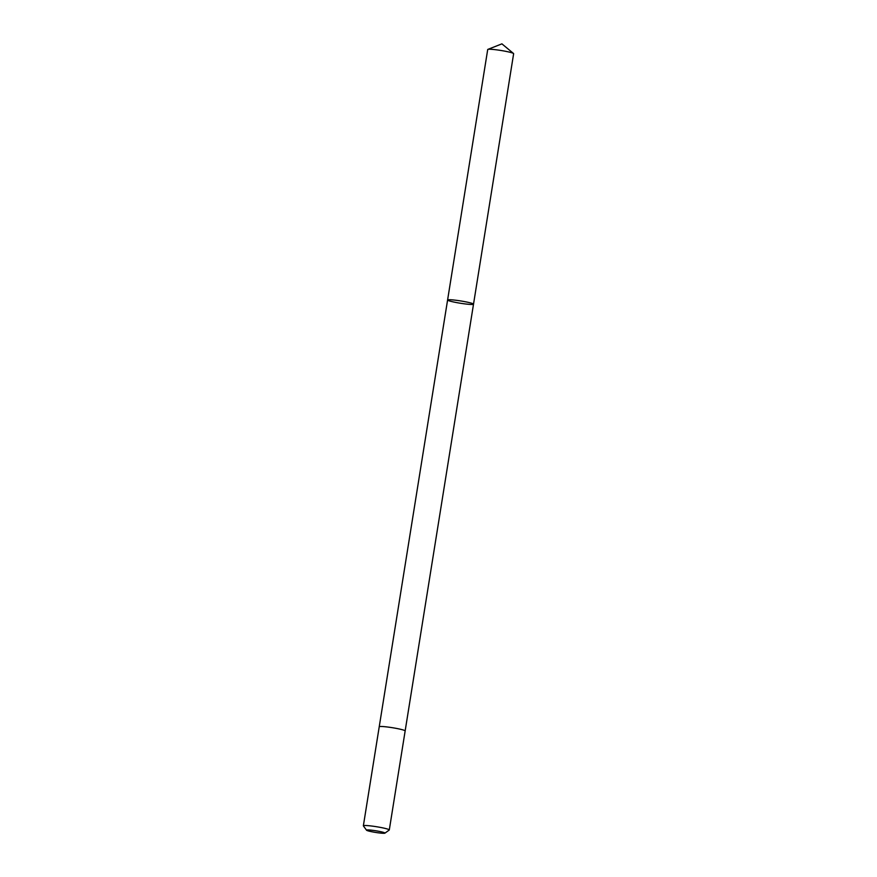 <?xml version="1.0" encoding="UTF-8"?>
<svg xmlns="http://www.w3.org/2000/svg" width="877" height="877" viewBox="0 0 877 877"><rect width="100%" height="100%" fill="white"/><g stroke="black" fill="none" stroke-linecap="round" stroke-linejoin="round"><path stroke-width="1.32" d="M450.57 301.26A13.133 1.162 9.1 0 1 447.588 300.022A13.133 1.162 9.1 0 1 460.732 300.943A13.133 1.162 9.1 0 1 473.514 304.176A13.133 1.162 9.1 0 1 464.854 303.891A13.133 1.162 9.1 0 1 450.57 301.26M513.637 53.683A13.133 1.162 -170.9 0 0 513.516 53.486A13.133 1.162 -170.9 0 0 510.655 52.445A13.133 1.162 -170.9 0 0 497.281 49.934A13.133 1.162 -170.9 0 0 487.875 49.386A13.133 1.162 -170.9 0 0 487.711 49.529L447.588 300.022A13.133 1.162 9.1 0 1 460.732 300.943A13.133 1.162 9.1 0 1 473.514 304.176L513.637 53.683M473.514 304.176L405.152 730.914A13.133 1.162 -170.9 0 0 402.17 729.686A13.133 1.162 -170.9 0 0 387.886 727.055A13.133 1.162 -170.9 0 0 379.226 726.781L447.588 300.022M384.904 833.15L389.224 830.048A13.133 1.162 -170.9 0 0 389.289 829.96A13.133 1.162 -170.9 0 0 386.318 828.71A13.133 1.162 -170.9 0 0 372.023 826.079A13.133 1.162 -170.9 0 0 363.363 825.805A13.133 1.162 -170.9 0 0 363.407 825.915L366.542 830.212A9.34 0.833 -170.9 0 0 375.597 832.426A9.34 0.833 -170.9 0 0 384.904 833.15A9.34 0.833 -170.9 0 0 382.832 832.196A9.34 0.833 -170.9 0 0 372.286 830.278A9.34 0.833 -170.9 0 0 366.542 830.212M513.516 53.486L501.907 43.85L487.875 49.386M379.226 726.781L363.363 825.805M405.152 730.936L389.289 829.96"/></g></svg>
